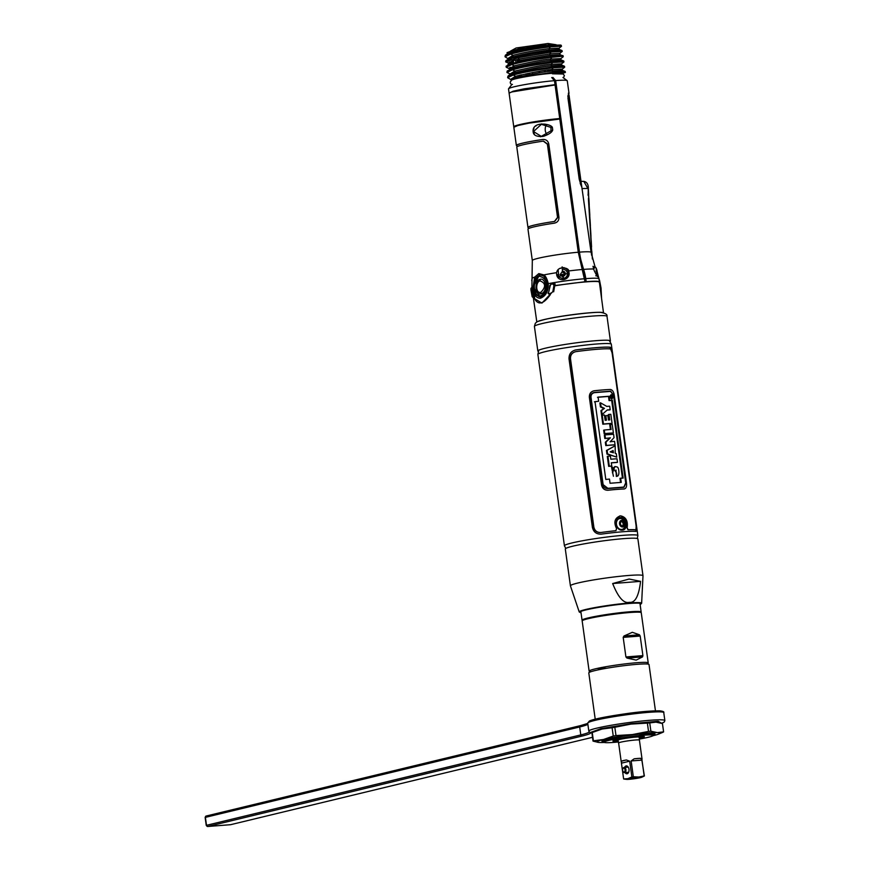 <?xml version="1.0" encoding="UTF-8"?>
<svg xmlns="http://www.w3.org/2000/svg" width="870" height="870" viewBox="0 0 870 870"><rect width="100%" height="100%" fill="white"/><g stroke="black" fill="none" stroke-linecap="round" stroke-linejoin="round"><path stroke-width="1.3" d="M609.881 341.529A36.638 2.827 172.1 0 0 610.414 340.942A36.638 2.827 172.1 0 0 585.521 341.692A36.638 2.827 172.1 0 0 545.229 348.228A36.638 2.827 172.1 0 0 537.834 351.012A36.638 2.827 172.1 0 0 538.508 351.437M549.949 294.865L550.993 293.038M555.169 283.903L554.44 284.12M554.755 285.904L555.473 285.708A33.789 2.61 -7.9 0 1 586.152 281.88A33.789 2.61 -7.9 0 1 599.376 282.119L599.038 278.889A33.897 2.621 -7.9 0 0 585.771 278.639A31.777 19.434 -94.5 0 0 583.574 269.395A59.323 36.279 85.5 0 1 579.474 252.137L555.669 80.584L552.918 77.441M603.247 312.711A33.658 2.599 172.1 0 0 590.349 312.732A33.658 2.599 172.1 0 0 556.996 317.017A33.658 2.599 172.1 0 0 537.04 321.9M532.168 289.851L532.44 291.406A33.789 2.61 -7.9 0 1 532.473 291.254L534.463 298.508L534.702 296.387L532.092 287.894M534.495 298.584L541.912 303.108L551.743 292.679M533.353 291.863A33.789 2.61 -7.9 0 1 532.701 291.678M536.431 278.302L534.68 277.149L538.813 273.593L543.957 274.909C545.762 276.236 547.208 279.15 548.285 283.653C548.502 291.167 545.892 296.017 540.477 298.225C536.203 298.366 533.734 294.734 533.06 287.328L534.68 277.149A32.418 2.501 -7.9 0 0 532.038 278.487L532.32 260.511L527.97 229.125A29.656 2.295 -7.9 0 1 554.418 223.155C557.539 222.415 559.051 220.425 558.932 217.195L548.774 143.974C548.002 140.809 546.012 139.309 542.804 139.472A29.656 2.295 172.1 0 0 516.356 145.442L513.833 127.281L517.824 125.541L528.993 123.138L559.791 119.027L578.278 252.235L584.999 281.749L555.647 285.458L552.058 282.978M552.733 130L552.406 127.64C551.852 123.747 531.951 120.712 533.147 131.587C533.234 135.285 536.572 136.894 543.141 136.416C548.785 134.524 551.982 132.392 552.733 130M568.154 273.104C568.143 279.009 564.924 280.227 558.486 276.758L569.078 272.701L568.588 270.972C569.513 267.797 557.605 265.296 556.648 272.669L556.615 274.474L557.779 274.757A5.296 5.274 -34 0 0 558.551 276.856M532.647 291.515L533.31 291.689M548.47 293.06L550.318 294.669C543.478 304.239 538.193 305.511 534.463 298.508M569.078 272.701C570.209 280.303 557.811 282.87 556.615 274.474M558.486 276.758L557.67 274.594M538.65 296.485L541.096 296.942M556.648 272.669A32.418 2.501 -7.9 0 0 543.957 274.909A1.272 0.859 131.2 0 0 543.924 276.214L540.672 274.996L538.519 275.779M551.721 77.539L554.473 80.682L555.027 84.684L524.229 88.827L513.061 91.23L509.2 93.144M554.473 80.682A29.656 2.295 172.1 0 0 525.056 84.564A29.656 2.295 172.1 0 0 508.58 88.762A29.656 2.295 172.1 0 0 508.515 88.957L509.08 92.97M508.58 88.762L511.756 84.597A25.926 2.001 -7.9 0 1 511.973 84.401M511.168 80.899L511.125 80.573A25.926 2.001 -7.9 0 1 525.262 76.799A25.926 2.001 -7.9 0 1 552.341 73.254L554.005 72.852L552.156 71.025L553.179 66.892L551.428 65.794L551.232 64.347L552.57 62.509L550.71 60.563L550.503 59.116L551.841 57.279L549.981 55.332L549.775 53.886L550.993 51.199L551.112 52.048L562.183 51.428L559.834 53.418L562.183 51.428M553.527 85.216L555.712 84.684L555.201 81.051L552.428 77.637M518.476 61.857L519.542 60.53L519.303 59.084L513.398 60.606L511.44 59.475L505.687 61.607L506.035 60.53L511.375 58.42C523.109 55.354 536.312 52.95 550.993 51.199L549.253 50.101L549.057 48.655L550.395 46.817C535.648 48.579 522.413 50.993 510.69 54.06L505.013 56.767L508.232 58.845M559.606 46.153C563.619 44.946 560.508 44.881 550.275 45.969L550.395 46.817L561.52 46.262L559.106 48.187L559.301 49.459L549.253 50.101L549.057 48.655L550.395 46.817L549.013 45.175L560.595 45.044L561.52 46.262M548.307 45.24L548.067 43.5L544.283 44.718L524.849 47.045L513.604 50.416M548.013 71.557L547.806 70.1M544.413 45.61L544.283 44.718L544.413 45.61M550.264 69.785L550.46 71.231M549.405 71.373L549.198 69.915M515.29 78.768L512.778 78.746M510.984 79.659L507.645 77.691L513.3 74.994C518.498 73.602 527.079 71.144 553.287 67.74L564.684 67.175L562.281 69.089L562.455 70.361L552.156 71.025L551.961 69.578C545.903 69.894 533.756 72.134 515.519 76.31A0.848 0.663 -106.2 0 1 515.747 77.745L510.984 79.659L511.136 80.714M564.684 67.175L564.456 66.218L553.179 66.892C527.187 70.263 518.433 72.732 513.213 74.135L507.939 76.223L507.645 77.691M507.939 76.223L510.212 74.037L506.927 72.46L512.571 69.763C517.78 68.371 526.415 65.902 552.57 62.509L563.956 61.944L561.552 63.858L561.726 65.13L551.428 65.794L552.45 61.661C537.606 63.423 524.284 65.837 512.495 68.904L507.21 70.992L506.927 72.46M511.332 68.284L508.972 68.143M507.21 70.992L514.29 67.284L514.061 65.848L509.483 68.806L506.199 67.229L511.843 64.532C523.62 61.465 536.953 59.051 551.841 57.279L551.721 56.43L559.269 55.669L562.966 55.582L563.162 56.224L559.269 55.669M506.199 67.229L506.101 66.196L511.756 63.586L518.27 61.9L551.721 56.43L549.981 55.332L549.775 53.886L551.112 52.048L517.813 57.811L505.742 61.933L508.2 62.934M509.918 67.381L513.724 67.458L513.528 66.011L513.724 67.458M530.047 75.744L553.896 72.123L565.174 71.449L565.413 72.406L554.005 72.852L530.047 75.744L514.638 78.735L515.747 77.745C533.973 73.58 546.121 71.34 552.156 71.025L554.005 72.852M509.124 62.194L512.995 62.227M508.243 62.934L513.115 63.075M510.277 62.183L509.233 62.14M550.275 45.969C535.594 47.719 522.381 50.123 510.646 53.19L512.626 50.645L516.247 49.851L537.138 46.469L549.013 45.175L550.275 45.969M505.013 56.767L505.307 55.299L510.646 53.19M507.036 52.646L507.58 53.124L507.036 52.646L512.626 50.645M510.255 74.428L515.018 72.514A0.848 0.663 73.8 0 0 514.79 71.079L512.528 69.774M510.581 63.956L508.243 62.944L508.439 64.391L507.428 65.174M508.613 63.51L508.482 64.706M513.398 60.606L508.243 62.944L505.742 61.933M508.167 58.301L512.941 55.354C523.62 52.526 535.659 50.297 549.057 48.655L559.106 48.187M544.968 71.982L544.772 70.524M518.433 61.868L518.085 59.377M520.597 74.972L520.793 76.419M529.243 73.134L529.438 74.592M517.378 59.551L517.726 62.031M519.553 75.222L519.76 76.68M539.541 71.329L539.737 72.775M555.712 84.684L554.549 84.738M555.201 81.051L554.527 81.095M556.158 44.751L548.067 43.5L516.16 47.97L510.266 51.254M517.944 77.136L517.737 75.69M515.91 62.466L515.562 60.008M513.343 60.628L513.681 63.042M511.712 63.608L511.843 64.532L514.061 65.848L514.268 67.294M510.799 79.213L515.519 76.31L513.256 75.005M519.064 59.149L519.292 60.835M521.239 74.82L521.434 76.277M526.285 75.211L526.078 73.765M539.161 72.873L538.954 71.416M532.429 72.536L532.636 73.993M584.673 279.357L585.662 281.641L585.26 278.77L584.596 278.813M559.801 119.114L560.487 119.07L578.963 252.256A60.16 36.79 85.5 0 0 583.128 269.765A30.928 18.912 85.5 0 1 585.26 278.77M534.506 134.578L533.81 132.708M533.636 129.391L534.169 127.335M553.363 283.109L553.972 283.033M547.654 288.22L547.045 286.393L547.774 284.566M584.879 276.432L585.075 276.41A28.003 17.128 -94.5 0 0 583.585 270.885A63.086 38.584 85.5 0 1 579.213 252.528L562.77 135.6M541.597 123.888L540.607 124.377M540.596 136.786L539.802 136.427M562.118 266.862L562.237 267.634L564.141 267.655M535.931 126.074L535.202 126.161M569.143 273.658C568.012 269.515 565.739 267.612 562.324 267.96A25.48 1.968 172.1 0 0 560.53 268.221L559.725 268.406M558.138 269.689L558.812 277.193M563.368 277.443L560.073 274.746L562.488 271.201M532.146 296.55L531.113 290.895C530.689 288.753 530.928 287.731 531.831 287.807L532.886 289.764L531.581 290.08L533.408 297.105L533.353 297.844L532.19 296.713M531.581 290.08C531.037 288.459 530.885 288.72 531.113 290.863M551.863 292.624L548.872 294.093L548.339 293.494L550.264 285.567C551.395 283.479 552.624 283.402 553.962 285.338L552.852 291.548L551.863 292.624M553.962 285.523L554.755 285.523L553.679 291.809L552.852 291.548M548.339 293.494L548.024 293.114C548.687 292.875 549.274 290.373 549.786 285.599L552.211 282.902L554.755 285.349L553.962 285.338M511.995 91.926L553.276 85.238M516.987 59.639L517.335 62.118M519.162 75.32L519.368 76.767M516.976 146.791L516.78 145.377A29.232 2.262 -7.9 0 1 543.304 139.428L543.402 139.417M528.34 228.69L528.155 227.396A29.232 2.262 -7.9 0 1 554.679 221.437L557.833 217.369L547.676 144.148L543.532 141.103M527.949 227.418L516.802 147.084A29.449 2.273 -7.9 0 1 543.282 141.125L547.382 144.17L557.539 217.402L554.429 221.458A29.449 2.273 172.1 0 0 527.949 227.418A29.449 2.273 172.1 0 0 528.199 227.668M552.374 130.75A5.851 3.578 -94.5 0 0 552.385 130.032L541.292 136.373L533.517 131.533L541.39 124.301L552.08 127.803A5.851 3.578 -94.5 0 0 551.797 126.944M546.61 124.845A5.851 3.578 -94.5 0 0 547.067 134.622M597.016 271.32C599.158 278.944 598.245 278.759 594.254 270.744L597.135 276.366M593.688 269.254L594.254 270.744M583.574 269.395A32.418 2.501 -7.9 0 1 593.601 269.015L595.069 267.057M568.643 93.797A29.656 2.295 172.1 0 0 569.013 93.351L567.273 80.801A29.656 2.295 172.1 0 0 567.164 80.638A29.656 2.295 172.1 0 0 555.669 80.584M569.013 93.351A29.656 2.295 172.1 0 0 568.588 93.046L567.958 98.06L579.213 179.198C581.812 188.061 582.421 189.181 581.04 182.548M579.474 252.137A29.656 2.295 -7.9 0 1 591.078 252.354L581.432 184.386M597.037 274.224L597.277 276.258M593.949 267.384L593.264 266.383M552.341 73.254A25.926 2.001 -7.9 0 1 562.488 73.45L562.531 73.776M599.158 282.315C600.409 281.14 596.08 280.923 586.195 281.652L585.771 278.639M580.942 260.163L584.999 274.376M584.683 279.433L585.869 279.379M562.477 73.417L565.413 72.406M563.934 72.177L560.53 72.96M562.281 69.089L551.961 69.578L553.179 66.892L551.428 65.794C545.185 66.142 533.049 68.382 515.018 72.514L513.213 74.135M563.956 61.944L563.727 60.987L552.45 61.661L550.71 60.563L550.503 59.116L551.841 57.279L563.173 56.235M514.061 65.848C531.962 61.737 544.109 59.486 550.503 59.116L560.824 58.627L563.238 56.713M511.375 58.42L513.169 56.8C523.849 53.973 535.876 51.743 549.253 50.101L550.993 51.199L562.009 50.547L562.248 51.493M554.647 79.42A21.609 1.664 172.1 0 0 553.809 79.453M551.863 44.957L548.198 44.413M548.067 43.5L544.283 44.718M527.72 73.439L527.916 74.885M600.191 288.155L601.333 296.67M600.724 288.122L601.54 298.225M599.31 280.869L599.55 280.314A0.848 0.826 64.2 0 0 599.147 279.694M601.572 298.464L601.05 288.122L599.55 280.314M580.942 181.863C581.823 187.028 581.323 186.158 579.463 179.263L568.197 98.136L568.567 94.732A29.449 2.273 -7.9 0 1 569.034 95.058L581.497 184.853M557.018 93.177L557.213 94.547M562.074 130.522L562.498 130.489A4.785 2.925 85.5 0 1 562.216 131.577M551.243 126.944A4.665 2.849 -94.5 0 0 551.395 131.555M561.335 125.193A4.785 2.925 85.5 0 1 561.889 126.074L561.454 126.117M578.844 176.523L579.181 177.23M568.338 93.166A29.232 2.262 -7.9 0 1 568.599 93.416L568.795 94.819M578.854 174.924L578.539 174.359M580.181 183.342L581.497 186.419M568.425 94.786A29.232 2.262 172.1 0 0 568.317 94.754L567.816 96.298M583.107 268.33L583.487 269.939M574.831 220.926L574.439 218.12M576.777 232.703L577.473 239.979M582.226 188.529L587.859 188.475L583.824 181.384L581.008 181.351M591.448 247.015A1.272 1.164 -111.6 0 1 591.382 247.352L591.676 251.049M591.524 255.106L591.285 250.864M588.076 194.641A29.656 4.176 176.9 0 0 588.577 194.456L588.805 198.643M591.219 250.701A29.558 4.154 176.9 0 0 591.557 250.571L588.403 198.458M588.783 198.501A1.272 1.164 68.5 0 0 588.686 198.164L588.511 194.945A29.558 4.154 -3.1 0 1 587.989 195.13M540.313 295.952C536.953 296.268 534.974 293.44 534.365 287.481C533.604 282.826 535.072 279.074 538.802 276.225C543.576 277.041 546.099 279.825 546.382 284.577C546.186 290.721 544.163 294.506 540.313 295.952L540.683 296.561L540.053 296.659L534.572 289.134M539.998 279.324C534.669 280.107 534.441 295.398 540.857 293.832C548.056 292.113 545.947 277.399 539.998 279.324A2.545 2.001 -103.6 0 1 540.096 280.89C535.648 281.478 535.333 293.679 540.803 292.374C546.034 286.98 545.805 283.152 540.096 280.89M534.321 284.86L538.802 276.225M546.382 284.577L547.023 284.501C546.849 291.015 544.729 295.039 540.683 296.561M584.934 274.724L584.227 271.712M596.994 271.212L595.961 270.994L596.994 271.212L599.038 278.889M593.862 269.743A4.557 0.957 -98.9 0 1 594.362 266.829A4.557 0.957 -98.9 0 1 594.384 266.84L594.504 266.862C596.385 266.068 598.81 274.659 595.765 275.812M563.053 272.147A2.436 2.425 146 0 1 565.196 272.93A2.436 2.425 -34 0 0 562.683 271.603L563.173 272.821A1.805 1.794 146 0 1 565.217 274.474M562.281 269.341A4.557 4.535 146 0 1 566.685 271.299A4.557 4.535 146 0 1 563.532 278.346L563.173 276.203A2.501 2.49 -34 0 0 565.304 273.387A2.501 2.49 -34 0 0 562.488 271.266L562.281 269.341M566.685 271.299L566.794 271.462A4.557 4.535 146 0 1 563.64 278.509L563.532 278.346M513.768 126.824L509.124 93.351A29.656 2.295 -7.9 0 1 524.654 89.142A29.656 2.295 -7.9 0 1 555.082 85.075L555.767 85.097L560.41 118.57L559.725 118.548A29.656 2.295 172.1 0 0 529.297 122.616A29.656 2.295 172.1 0 0 513.768 126.824A29.656 2.295 172.1 0 0 513.952 127.031M559.725 118.548L555.082 85.075M565.804 548.415L564.445 545.86A37.073 2.86 172.1 0 1 564.423 545.773A37.073 2.86 172.1 0 1 571.894 542.967A37.073 2.86 -7.9 0 1 612.676 536.344A37.073 2.86 -7.9 0 1 637.862 535.583A37.073 2.86 -7.9 0 1 637.862 535.67L637.253 538.497M538.769 350.208L537.877 354.362A37.073 2.86 172.1 0 1 545.349 351.632A37.073 2.86 -7.9 0 1 585.63 345.075A37.073 2.86 -7.9 0 1 611.295 344.172A37.073 2.86 -7.9 0 1 611.316 344.259L637.862 535.583M610.251 347.239A37.073 2.86 172.1 0 0 575.864 349.925C571.111 351.045 568.839 354.079 569.034 359.027L592.394 527.318C593.536 532.092 596.548 534.354 601.42 534.115A37.073 2.86 -7.9 0 1 635.807 531.429C636.862 531.2 636.981 528.688 636.166 523.892L612.817 355.602C612.284 350.675 611.425 347.891 610.251 347.239M537.877 354.362A37.073 2.86 172.1 0 0 537.877 354.449L564.423 545.773M626.476 483.057C626.889 486.613 626.117 488.581 624.149 488.962A37.073 2.86 172.1 0 0 608.108 490.212C604.693 490.256 602.551 488.516 601.681 484.992L589.501 397.253C589.381 393.631 590.98 391.456 594.308 390.75A37.073 2.86 -7.9 0 1 610.348 389.499C612.404 389.782 613.72 391.728 614.296 395.317L626.476 483.057M594.417 392.435C591.861 393.044 590.643 394.599 590.752 397.101L602.932 484.851C603.497 487.287 605.107 488.527 607.749 488.548L623.997 487.287L625.856 483.057L613.676 395.317L610.664 391.174L594.417 392.435M619.375 517.813A6.351 5.002 -103.6 0 1 619.581 517.791A6.351 5.002 -103.6 0 1 625.356 523.022A6.351 5.002 -103.6 0 1 622.354 530.124C628.553 530.091 626.694 516.693 620.625 517.509C613.72 517.715 615.579 531.113 622.376 530.124M620.484 521.565A2.545 2.001 76.4 0 0 619.897 521.587M636.144 526.818L635.85 531.429M574.907 350.11L575.592 349.99A36.649 2.827 -7.9 0 1 609.924 347.315L611.893 352.219M575.777 351.676C571.971 352.589 570.154 354.982 570.328 358.864L593.677 527.155C594.569 530.896 596.961 532.69 600.876 532.516A36.649 2.827 -7.9 0 1 615.786 530.733L615.993 530.689M619.668 515.975L620.397 515.866C625.78 516.997 627.977 520.999 627.009 527.862L627.977 529.776A36.649 2.827 -7.9 0 1 635.263 529.83L635.513 529.797M627.15 527.818C628.107 520.956 625.9 516.954 620.517 515.834C614.764 517.824 613.448 522.098 616.58 528.645L615.884 530.7A36.866 2.849 172.1 0 0 601.029 532.483C597.146 532.647 594.754 530.863 593.862 527.111L570.502 358.821C570.339 354.938 572.155 352.546 575.94 351.632A36.866 2.849 -7.9 0 1 610.327 348.946C611.295 349.479 612.001 351.676 612.469 355.536L635.818 523.827C636.416 527.601 636.285 529.591 635.426 529.786A36.866 2.849 172.1 0 0 628.129 529.743L627.15 527.818M594.177 390.782C590.85 391.5 589.24 393.664 589.36 397.285L601.54 485.036C602.41 488.548 604.552 490.288 607.978 490.245A36.866 2.849 -7.9 0 1 624.018 488.994L624.497 488.918M612.502 450.801L612.741 452.563M603.127 484.655L591.002 397.242C590.926 394.686 592.133 393.153 594.612 392.631L610.588 391.391L613.589 395.48L625.715 482.893L623.866 487.069L607.891 488.32L603.127 484.655M598.68 401.255L595.004 401.635L605.803 479.457L609.479 479.076L610.055 483.263L621.245 482.382L620.658 478.195L623.148 478.108L612.35 400.287L609.718 400.385L609.152 396.252L598.103 397.111L598.68 401.255M611.795 399.08C613.252 397.557 613.045 396.078 611.175 394.643C609.598 396.187 609.805 397.666 611.795 399.08M612.621 470.311C612.589 473.476 612.893 473.052 613.524 469.028C613.6 466.842 614.872 466.189 617.319 467.07C618.929 467.342 620.06 476.238 616.961 476.26L616.482 472.856L612.143 466.929L612.621 470.311M611.316 462.786L611.762 465.994A37.073 2.86 172.1 0 0 609.315 466.211L607.934 456.239A37.073 2.86 -7.9 0 1 610.381 456.021L610.827 459.229A37.073 2.86 -7.9 0 1 616.993 458.773L617.493 462.34A37.073 2.86 172.1 0 0 611.316 462.786M616.286 453.672L616.765 457.163L607.608 453.933L607.108 450.312L615.188 445.744L615.21 453.324L616.286 453.672M613.426 452.759L613.111 450.508L610.164 451.9L613.426 452.759M614.579 441.362L615.046 444.777A37.073 2.86 172.1 0 0 606.433 445.44L605.966 442.101L610.381 437.806L608.402 438.099A37.073 2.86 172.1 0 0 605.455 438.36L604.976 434.946A37.073 2.86 -7.9 0 1 613.589 434.282L614.057 437.621L610.142 441.808L612.067 441.525A37.073 2.86 -7.9 0 1 614.579 441.362M612.23 424.473L613.404 432.934A37.073 2.86 172.1 0 0 604.791 433.597L604.291 430.03A37.073 2.86 -7.9 0 1 611.088 429.475L610.403 424.582A37.073 2.86 -7.9 0 1 612.23 424.473M610.827 414.305L612.078 423.375A37.073 2.86 172.1 0 0 603.465 424.049L602.236 415.186A37.073 2.86 -7.9 0 1 604.411 414.979L605.15 420.286A37.073 2.86 -7.9 0 1 606.444 420.177L605.814 415.686A37.073 2.86 -7.9 0 1 607.836 415.534L608.456 420.014A37.073 2.86 -7.9 0 1 609.761 419.927L608.989 414.414A37.073 2.86 -7.9 0 1 610.827 414.305M607.293 409.955L602.138 414.479L601.583 410.499L604.454 408.345L601.061 406.747L600.518 402.821L606.749 406.388A37.073 2.86 -7.9 0 1 609.696 406.203L610.196 409.77A37.073 2.86 172.1 0 0 607.293 409.955M611.305 396.502L611.447 397.503A37.073 2.86 172.1 0 0 610.947 397.525L610.968 396.187A37.073 2.86 -7.9 0 1 611.066 396.187L611.305 396.502M611.24 395.078L611.73 398.634L611.24 395.078M610.642 396.307L610.827 397.851A37.073 2.86 -7.9 0 1 612.35 397.808L612.306 397.481A37.073 2.86 172.1 0 0 611.643 397.503L612.067 395.785L611.055 395.861A37.073 2.86 172.1 0 0 610.925 395.872L610.642 396.307M620.669 478.293L619.984 478.326L620.549 482.426M597.494 397.307L608.478 396.437L609.054 400.581L611.675 400.483L622.442 478.13M594.384 401.831L598.049 401.32M611.523 467.157L613.426 476.26M615.993 470.039L616.319 476.423L616.961 476.26M614.949 466.516L612.404 472.791M607.945 456.337A36.018 2.784 172.1 0 0 607.293 456.402L608.674 466.363A36.018 2.784 -7.9 0 1 611.121 466.146L611.11 466.048M611.327 462.883A36.018 2.784 -7.9 0 1 616.841 462.492L616.83 462.383M614.568 446.114L606.466 450.464L606.966 454.086L616.069 456.859M604.987 435.043A36.018 2.784 172.1 0 0 604.335 435.098L604.813 438.513A36.018 2.784 -7.9 0 1 607.76 438.252L609.75 437.958L605.324 442.264L605.792 445.603A36.018 2.784 -7.9 0 1 614.405 444.929L614.394 444.809M604.302 430.128A36.018 2.784 172.1 0 0 603.649 430.182L604.15 433.749A36.018 2.784 -7.9 0 1 612.763 433.086L612.752 432.966M610.425 424.701A36.018 2.784 172.1 0 0 609.772 424.734L610.436 429.519M602.247 415.273A36.018 2.784 172.1 0 0 601.594 415.338L602.823 424.201A36.018 2.784 -7.9 0 1 611.436 423.538L611.425 423.418M605.835 415.795A36.018 2.784 172.1 0 0 605.183 415.838L605.792 420.232M609.011 414.522A36.018 2.784 172.1 0 0 608.358 414.566L609.109 419.971M600.594 403.354L599.876 402.973L600.42 406.899L603.823 408.498L600.942 410.651L601.496 414.631L602.083 414.142M607.162 410.074A36.018 2.784 -7.9 0 1 609.555 409.922L609.533 409.803M624.801 526.981A5.546 4.372 -103.6 0 1 620.179 529.286A5.546 4.372 -103.6 0 1 616.46 524.316A5.546 4.372 -103.6 0 1 618.265 519.183A5.546 4.372 -103.6 0 1 622.996 519.488L625.28 523.544L624.801 526.981M619.538 523.849A3.404 2.675 76.4 0 0 622.692 527.002A3.404 2.675 76.4 0 0 624.91 523.425A3.404 2.675 76.4 0 0 621.756 520.282A3.404 2.675 76.4 0 0 619.538 523.849M620.778 522.065L621.463 521.598A2.349 1.849 -103.6 0 1 622.333 522.109L622.985 523.153A2.349 1.849 -103.6 0 1 623.148 524.305L622.8 525.426A2.349 1.849 -103.6 0 1 622.322 525.937M621.126 525.948L621.082 526.143A2.349 1.849 -103.6 0 1 620.256 525.676M620.212 525.621L619.701 524.556M619.505 523.446L619.744 522.304A2.349 1.849 -103.6 0 1 620.386 521.706M624.627 523.435A2.936 2.305 -103.6 0 1 622.713 526.513A2.936 2.305 -103.6 0 1 619.995 523.794A2.936 2.305 -103.6 0 1 621.909 520.728A2.936 2.305 -103.6 0 1 624.627 523.435M622.637 525.937A2.349 1.849 76.4 0 0 621.985 521.293A2.349 1.849 76.4 0 0 622.637 525.937M512.43 84.401A1.903 1.87 -119.4 0 1 511.234 80.856M553.048 77.593A25.632 1.979 172.1 0 0 551.852 77.691M640.755 612.415A29.515 2.284 172.1 0 0 640.614 612.35A29.515 2.284 172.1 0 0 629.369 612.393A29.515 2.284 172.1 0 0 600.343 616.112A29.515 2.284 172.1 0 0 582.682 620.386L582.541 620.538A29.515 2.284 -7.9 0 1 597.527 616.232A29.515 2.284 -7.9 0 1 629.314 612.034A29.515 2.284 -7.9 0 1 640.809 612.426A29.83 2.305 172.1 0 0 641.157 612.023A29.83 2.305 172.1 0 0 629.488 611.806A29.83 2.305 172.1 0 0 598.342 615.873A29.83 2.305 172.1 0 0 582.063 620.223A29.83 2.305 172.1 0 0 582.487 620.538M642.56 656.883L636.188 660.112L627.02 658.101L642.56 656.883L642.908 655.621L625.911 656.948L627.02 658.101M623.192 637.373L623.953 636.014L632.327 632.305L639.493 634.795L640.189 636.046L623.192 637.373L625.911 656.948M589.131 671.151L582.171 620.952A29.83 2.305 -7.9 0 1 598.44 616.602A29.83 2.305 -7.9 0 1 629.586 612.534A29.83 2.305 -7.9 0 1 641.255 612.752L648.226 662.951A29.83 2.305 172.1 0 0 636.546 662.733A29.83 2.305 172.1 0 0 605.4 666.811A29.83 2.305 172.1 0 0 589.131 671.151A29.83 2.305 172.1 0 0 591.002 671.683M597.157 668.432L600.441 668.747L606.531 666.605M640.189 636.046L642.908 655.621M646.562 663.973A29.83 2.305 172.1 0 0 648.226 662.951M629.097 579.039L640.57 581.356C638.83 596.157 635.1 603.127 629.369 602.301C623.801 603.747 618.233 597.494 612.665 583.542L629.097 579.039M640.57 581.356L612.665 583.542M640.113 604.498A30.918 2.393 172.1 0 0 629.01 603.497A30.918 2.393 172.1 0 0 593.199 608.358A30.918 2.393 172.1 0 0 581.019 612.697M570.415 585.814L565.304 548.992A36.638 2.827 -7.9 0 1 585.293 543.652A36.638 2.827 -7.9 0 1 623.551 538.65A36.638 2.827 -7.9 0 1 637.884 538.911L642.995 575.733A36.638 2.827 -7.9 0 0 628.662 575.472A36.638 2.827 172.1 0 0 590.404 580.475A36.638 2.827 172.1 0 0 570.415 585.814L579.235 611.98L581.029 612.719M595.221 719.175L588.794 672.901A30.396 2.349 -7.9 0 1 594.928 670.596A30.396 2.349 -7.9 0 1 628.368 665.169A30.396 2.349 -7.9 0 1 649.02 664.549L655.447 710.823M639.363 739.076A24.784 1.914 172.1 0 0 648.193 737.281A24.784 1.914 172.1 0 0 653.131 735.563A24.784 1.914 172.1 0 0 637.242 735.813A24.784 1.914 172.1 0 0 609.087 740.337A24.784 1.914 172.1 0 0 604.182 742.36A24.784 1.914 172.1 0 0 618.385 741.979M618.276 741.175A15.877 1.229 172.1 0 1 612.948 740.892A15.877 1.229 172.1 0 1 616.112 739.794A15.877 1.229 -7.9 0 1 632.99 737.02A15.877 1.229 -7.9 0 1 644.3 736.542A15.877 1.229 -7.9 0 1 641.157 737.836A15.877 1.229 172.1 0 1 639.243 738.26M604.182 742.36L603.03 741.49L607.989 739.25L622.376 736.368M654.555 733.584A26.394 2.034 -7.9 0 1 654.501 733.758L653.403 734.715L650.434 734.182L639.841 735.041A25.252 1.947 -7.9 0 1 653.533 735.041L653.131 735.563M639.841 735.041C651.837 733.53 656.284 733.334 653.174 734.476L653.435 734.389A26.394 2.034 -7.9 0 1 653.174 734.476M616.047 739.804A14.562 1.12 172.1 0 0 616.928 739.783M640.168 736.564A14.562 1.12 172.1 0 0 641.016 736.346M611.86 738.336L611.023 738.391M608.217 739L609.054 738.978M646.171 734.519L646.997 734.356M618.255 741.012A14.377 1.109 -7.9 0 1 617.298 739.696A14.377 1.109 -7.9 0 1 637.253 736.727A14.377 1.109 -7.9 0 1 639.222 738.097M639.178 737.771A11.908 0.924 172.1 0 0 634.872 737.162A11.908 0.924 172.1 0 0 619.244 739.543A11.908 0.924 172.1 0 0 618.211 740.685M638.526 777.019L639.167 776.975A7.95 0.609 -7.9 0 1 641.647 777.28A7.95 0.609 -7.9 0 1 640.603 777.595L640.102 777.715A7.95 0.609 -7.9 0 1 629.662 779.27L629.021 779.313A7.95 0.609 -7.9 0 1 626.585 779.368A7.95 0.609 -7.9 0 1 627.585 778.693L628.086 778.574A7.95 0.609 -7.9 0 1 638.526 777.019L633.327 776.747L631.141 760.956L634.143 758.814A10.494 0.816 -7.9 0 1 640.581 758.314L641.984 760.108L631.141 760.956M636.188 777.976L636.144 777.976A10.494 0.816 -7.9 0 1 634.665 778.193L634.621 777.867M628.086 778.574L631.859 776.964L629.673 761.174L621.43 763.164L621.495 761.152A10.494 0.816 -7.9 0 1 623.29 760.608A10.494 0.816 -7.9 0 1 626.389 759.967L629.673 761.174M626.585 779.368L623.823 779.041A10.494 0.816 -7.9 0 1 623.627 778.954L627.585 778.693M623.627 778.954L621.43 763.164M625.008 772.571A3.948 2.414 -94.5 0 0 627.161 773.745A3.948 2.414 -94.5 0 0 628.988 769.276A3.948 2.414 -94.5 0 0 626.074 765.948A3.948 2.414 -94.5 0 0 624.595 767.405M639.167 776.975L644.181 775.899A10.494 0.816 -7.9 0 1 644.376 775.986L641.647 758.781M626.389 759.967L621.495 761.152L621.267 762.076L618.613 742.98A10.494 0.816 -7.9 0 1 620.734 742.175A10.494 0.816 -7.9 0 1 632.283 740.305A10.494 0.816 -7.9 0 1 639.406 740.087L642.06 759.195M631.859 776.964A10.494 0.816 -7.9 0 1 633.327 776.747M644.181 775.899L641.984 760.108M644.376 775.986L641.788 777.214M639.428 740.196A10.592 0.816 172.1 0 0 639.504 740.076A10.592 0.816 172.1 0 0 632.305 740.294A10.592 0.816 172.1 0 0 620.658 742.186A10.592 0.816 172.1 0 0 618.526 742.991A10.592 0.816 172.1 0 0 618.635 743.078M622.681 770.352A1.968 1.207 85.5 0 1 622.833 768.884A1.968 1.207 85.5 0 1 624.062 768.156A1.968 1.207 85.5 0 1 625.041 769.776A1.968 1.207 85.5 0 1 624.464 771.842A1.968 1.207 85.5 0 1 623.029 771.385A1.968 1.207 85.5 0 1 622.681 770.352M622.92 768.71A2.599 1.588 85.5 0 1 622.996 768.482A2.599 1.588 85.5 0 1 623.997 767.46A2.599 1.588 85.5 0 1 624.149 767.438A2.599 1.588 85.5 0 1 625.911 769.645A2.599 1.588 85.5 0 1 624.703 772.582A2.599 1.588 85.5 0 1 624.551 772.614A2.599 1.588 85.5 0 1 623.257 771.766A2.599 1.588 85.5 0 1 623.137 771.549M604.389 742.458A31.668 2.447 -7.9 0 1 599.539 742.501A31.668 2.447 -7.9 0 1 598.527 742.425A31.668 2.447 -7.9 0 1 603.475 739.511A31.668 2.447 -7.9 0 1 632.403 734.563A31.668 2.447 -7.9 0 1 657.383 732.616A31.668 2.447 -7.9 0 1 658.59 734.095A31.668 2.447 -7.9 0 1 653.446 735.607A31.668 2.447 -7.9 0 1 652.957 735.715M653.533 734.78A26.785 2.066 172.1 0 0 654.893 733.725A26.785 2.066 172.1 0 0 635.818 734.541A26.785 2.066 172.1 0 0 607.336 739.206A26.785 2.066 172.1 0 0 601.986 741.066A26.785 2.066 172.1 0 0 603.291 741.686M649.183 734.389A25.393 1.957 172.1 0 0 649.933 734.193M604.171 740.065A25.393 1.957 172.1 0 0 604.954 740.131M598.473 742.414L593.035 741.109A35.735 2.762 -7.9 0 1 593.405 740.827L603.475 739.511L613.252 736.042A35.735 2.762 -7.9 0 1 615.982 735.574L632.403 734.563L648.531 731.409A35.735 2.762 -7.9 0 1 650.89 731.224L657.383 732.616L663.592 731.855A35.735 2.762 -7.9 0 1 663.223 732.138L658.59 734.095M593.405 740.827L592.252 732.518L602.029 729.049L612.099 727.733A35.735 2.762 -7.9 0 1 614.829 727.266L630.957 724.101A31.668 2.447 -7.9 0 1 655.936 722.154A31.668 2.447 -7.9 0 1 656.948 722.23A31.668 2.447 -7.9 0 1 657.002 722.241M613.252 736.042L612.099 727.733M593.035 741.109L591.883 732.801A35.735 2.762 -7.9 0 1 592.252 732.518M594.819 731.409L596.885 730.561A31.668 2.447 -7.9 0 1 602.029 729.049A31.668 2.447 -7.9 0 1 630.957 724.101L647.378 723.1A35.735 2.762 -7.9 0 1 649.738 722.916L655.936 722.154L662.44 723.546L663.592 731.855M615.982 735.574L614.829 727.266M648.531 731.409L647.378 723.1M650.89 731.224L649.738 722.916M661.668 723.285L658.177 721.263L631.131 723.655L600.974 728.647L590.491 732.464A43.641 3.371 -7.9 0 1 581.976 736.085L207.68 826.489A1.272 1 -103.6 0 1 206.505 825.315L580.79 734.911L579.692 726.961A42.369 3.273 172.1 0 0 587.87 724.275M592.514 737.314L230.583 824.695M207.31 826.435A1.272 0.772 -94.5 0 0 207.68 826.489L230.735 824.684M589.186 722.1A43.641 3.371 172.1 0 0 589.033 722.002L598.212 718.479L625.867 713.704L653.316 710.91L662.005 711.986M206.505 825.315L205.396 817.365A1.272 1 -103.6 0 1 206.223 816.027L580.279 725.689M610.414 340.942L606.999 316.332A36.638 2.827 172.1 0 0 582.106 317.082A36.638 2.827 172.1 0 0 541.814 323.629A36.638 2.827 172.1 0 0 534.419 326.402L537.834 351.012M532.32 260.511A29.656 2.295 -7.9 0 1 547.85 256.302A29.656 2.295 -7.9 0 1 578.278 252.235M568.588 270.972A32.418 2.501 -7.9 0 1 582.389 269.493M532.07 287.883A33.897 2.621 -7.9 0 1 532.212 287.763A33.897 2.621 -7.9 0 1 533.06 287.328L534.191 287.154M543.924 276.214L547.676 283.87L548.285 283.653A33.897 2.621 -7.9 0 1 551.482 283.076M552.537 282.891A33.897 2.621 -7.9 0 1 584.586 278.737M540.477 298.225A1.272 1 -103.6 0 1 541.292 296.898M538.813 273.593A1.272 1 76.4 0 0 539.998 275.105M513.18 74.146L513.3 74.994M512.452 68.915L512.571 69.763M512.691 79.638L511.364 79.409M510.081 73.983L514.79 71.079C532.831 66.936 544.979 64.695 551.232 64.347L561.552 63.858M512.495 68.904L514.29 67.284C532.19 63.184 544.326 60.943 550.71 60.563L560.998 59.899L563.727 60.987M519.542 60.53L549.981 55.332L560.052 54.701L559.856 53.255L549.775 53.886L519.303 59.084L517.813 57.811M506.035 60.53L513.169 56.8L512.941 55.354L510.69 54.06M507.612 53.516L512.452 51.569L537.138 46.469M512.8 60.791L513.137 63.195L512.8 60.791M545.403 277.921L543.652 278.041M565.185 274.267L560.052 274.583M558.464 274.692L557.768 274.735M583.128 269.765L582.498 269.809M578.963 252.256L578.289 252.311M559.051 72.928L558.344 72.514M588.174 194.271L588.25 188.67M540.857 293.832A2.545 2.001 76.4 0 0 540.803 292.374M596.135 268.634L596.82 273.571L596.135 268.634M639.493 634.795L623.953 636.014M640.081 604.248A31.516 2.436 172.1 0 0 641.103 603.791M640.113 604.519L641.636 603.312A31.516 2.436 172.1 0 0 629.304 603.008A31.516 2.436 172.1 0 0 595.983 607.39A31.516 2.436 172.1 0 0 579.235 611.98M579.877 612.295A31.516 2.436 172.1 0 0 580.986 612.447M640.581 758.314L634.143 758.814M587.707 723.166A38.389 2.969 -7.9 0 1 625.323 714.955A38.389 2.969 -7.9 0 1 663.756 712.617C664.365 711.856 663.049 711.258 659.841 710.833C651.293 710.79 640.537 711.671 627.585 713.465C606.433 716.51 593.699 719.033 589.392 721.023L587.707 723.166L588.816 731.115L589.708 732.333A1.272 1.261 118.4 0 0 590.491 732.464M661.722 723.296L664.299 722.002L664.865 720.567A38.389 2.969 172.1 0 0 626.433 722.905A38.389 2.969 172.1 0 0 588.816 731.115M589.24 731.985A42.369 3.273 -7.9 0 1 580.79 734.911A1.272 1 -103.6 0 0 581.976 736.085M205.396 817.365L579.692 726.961A1.272 1 76.4 0 1 580.399 725.645L587.75 723.427M580.518 725.634A1.272 1 76.4 0 0 580.399 725.645L206.103 816.049M622.702 478.119L611.904 400.298M611.567 397.829L611.327 396.089M606.999 316.332C607.477 314.483 605.379 313.178 600.724 312.428C594.601 311.645 558.344 315.984 543.924 319.692C534.887 322.226 537.562 321.617 535.344 323.216L534.419 326.402M603.497 312.765L599.376 282.119M536.823 322.02L533.364 297.844M533.169 296.518L532.44 291.417M532.038 278.487L531.885 288.209M532.125 289.862L532.309 291.222M547.676 283.87C547.937 291.504 546.86 289.83 546.186 292.309L540.683 296.996M505.307 55.299L507.634 53.505M507.428 53.048L507.504 53.614M531.135 291.048L532.146 296.626M544.99 124.105L541.39 124.301M544.403 136.057L541.292 136.373M591.078 252.354L595.123 267.09M593.699 269.124L592.992 266.285M562.966 77.484L567.164 80.638M565.174 71.449L562.455 70.361M564.456 66.218L561.726 65.13M560.824 58.627L560.998 59.899M562.009 50.547L559.279 49.459M562.738 55.778L560.008 54.679M559.932 54.647L559.834 53.418M592.394 259.01L591.774 250.973M588.664 194.38L588.348 188.594C588.424 184.331 586.913 181.928 583.824 181.384M589.24 204.863L588.903 198.567M589.197 205.298L589.381 208.659M589.817 215.336L589.468 209.05M589.762 215.771L589.958 219.131M590.393 225.819L590.045 219.523M590.338 226.254L590.534 229.615M590.969 236.303L590.621 230.006M590.915 236.738L591.111 240.098M591.491 247.221A1.272 1.272 0 0 0 591.546 246.786L591.198 240.49M538.987 275.638C537.464 276.04 536.094 277.617 534.865 280.358L534.213 287.524C535.583 291.82 533.745 294.941 540.053 296.659M531.744 280.673L532.266 277.062M609.294 340.42L611.295 344.172M563.39 77.8L564.423 75.657L563.184 74.004L552.417 73.819M580.845 611.447L582.063 620.223M639.939 603.247L641.157 612.023M641.636 603.312L642.995 575.733M603.726 740.729L602.508 740.239M639.504 740.076L639.069 736.944M618.526 742.991L618.091 739.848M624.149 767.438L628.227 767.122M624.551 772.614L628.64 772.288M207.604 826.5L230.659 824.695M664.865 720.567L663.756 712.617M205.135 817.452L206.244 825.412"/></g></svg>

